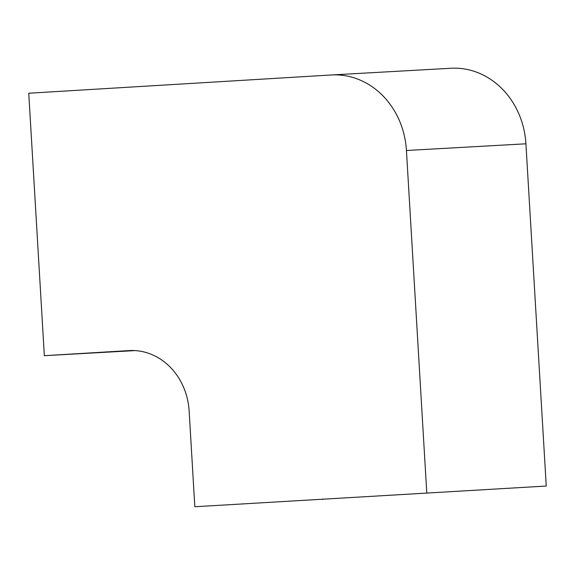 <?xml version="1.0" encoding="UTF-8"?>
<svg xmlns="http://www.w3.org/2000/svg" width="575" height="575" viewBox="0 0 575 575"><rect width="100%" height="100%" fill="white"/><g stroke="black" fill="none" stroke-linecap="round" stroke-linejoin="round"><path stroke-width="0.86" d="M44.347 355.695L128.944 350.592A63.933 56.501 86.8 0 1 129.152 350.577A63.933 56.501 86.8 0 1 189.139 411.01L194.824 506.74L546.25 486.04L525.917 143.8A79.918 70.632 -93.2 0 0 450.937 68.26L331.459 74.966A79.918 70.632 -93.2 0 0 331.2 74.98L28.75 93.229L44.347 355.695L135.139 350.599M194.824 506.74L546.25 486.04M426.772 492.746L406.439 150.499A79.918 70.632 -93.2 0 0 331.459 74.966M322.733 499.043L322.762 499.524M128.944 350.592L129.368 350.563M406.439 150.499L525.917 143.8"/></g></svg>
